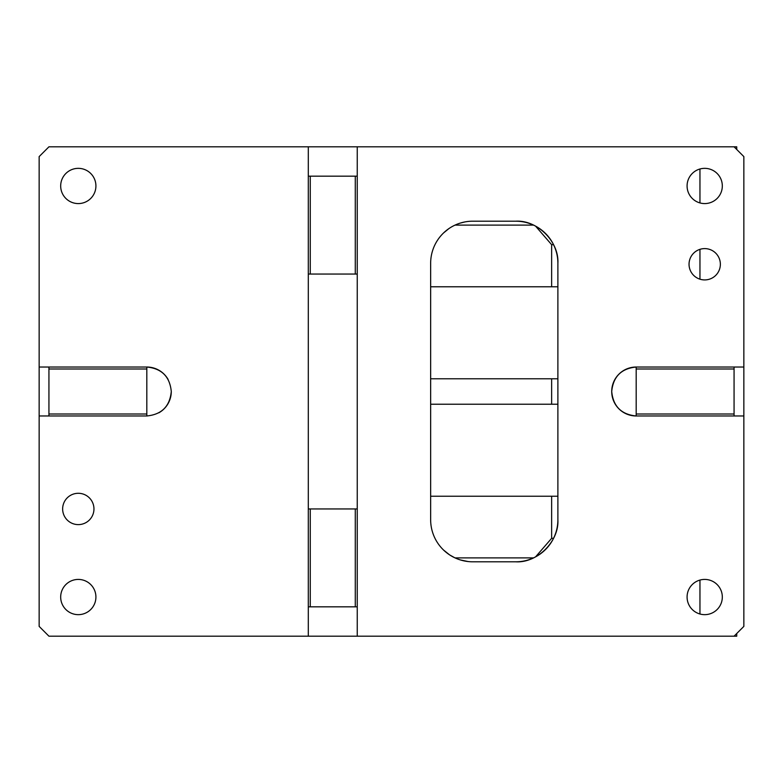 <?xml version="1.0" encoding="UTF-8"?>
<svg xmlns="http://www.w3.org/2000/svg" width="783" height="783" viewBox="0 0 783 783"><rect width="100%" height="100%" fill="white"/><g stroke="black" fill="none" stroke-linecap="round" stroke-linejoin="round"><path stroke-width="1.17" d="M146.812 415.969C161.67 414.52 169.833 406.367 171.281 391.5C169.833 376.643 161.68 368.48 146.812 367.031L146.812 415.969L39.15 415.969L39.15 626.4L48.938 636.188L734.062 636.188L743.85 626.4L743.85 415.969L636.188 415.969C621.33 414.52 613.167 406.357 611.719 391.5A24.469 24.469 0 0 0 636.188 415.969L636.188 367.031C621.33 368.48 613.167 376.643 611.719 391.5A24.469 24.469 0 0 1 636.188 367.031L743.85 367.031L743.85 156.6L734.062 146.812L736.744 146.812L736.744 149.494M308.306 636.188L308.306 274.05L357.244 274.05L357.244 636.188M357.244 146.812L357.244 176.175L308.306 176.175L308.306 146.812L734.062 146.812M48.938 415.969L48.938 367.031L39.15 367.031L39.15 156.6L48.938 146.812L308.306 146.812M93.96 508.95A15.66 15.66 0 0 1 78.3 524.61A15.66 15.66 0 0 1 62.64 508.95A15.66 15.66 0 0 1 78.3 493.29A15.66 15.66 0 0 1 93.96 508.95M95.918 597.038A17.617 17.617 0 0 1 78.3 614.655A17.617 17.617 0 0 1 60.682 597.038A17.617 17.617 0 0 1 78.3 579.42A17.617 17.617 0 0 1 95.918 597.038M95.918 185.963A17.617 17.617 0 0 1 78.3 203.58A17.617 17.617 0 0 1 60.682 185.963A17.617 17.617 0 0 1 78.3 168.345A17.617 17.617 0 0 1 95.918 185.963M720.36 264.262A15.66 15.66 0 0 1 704.7 279.923A15.66 15.66 0 0 1 689.04 264.262A15.66 15.66 0 0 1 704.7 248.602A15.66 15.66 0 0 1 720.36 264.262M722.317 185.963A17.617 17.617 0 0 1 704.7 203.58A17.617 17.617 0 0 1 687.082 185.963A17.617 17.617 0 0 1 704.7 168.345A17.617 17.617 0 0 1 722.317 185.963M722.317 597.038A17.617 17.617 0 0 1 704.7 614.655A17.617 17.617 0 0 1 687.082 597.038A17.617 17.617 0 0 1 704.7 579.42A17.617 17.617 0 0 1 722.317 597.038M557.888 519.716A42.086 42.086 0 0 1 515.801 561.803L472.736 561.803A42.086 42.086 0 0 1 430.65 519.716L430.65 263.284A42.086 42.086 0 0 1 472.736 221.197L515.801 221.197A42.086 42.086 0 0 1 557.888 263.284L557.888 519.716C559.17 541.503 537.118 563.143 515.801 561.803M460.179 559.884L468.058 561.538M443.57 550.058L449.55 554.844M449.745 554.971L454.913 557.848M464.867 221.941L460.081 223.145M455.549 224.868L454.297 225.455M448.835 228.646L443.57 232.942M470.73 221.246L470.191 221.276M39.15 367.031L39.15 415.969M158.861 412.798A24.469 24.469 0 0 0 171.281 391.5M168.11 379.452A24.469 24.469 0 0 0 146.812 367.031L48.938 367.031M308.306 176.175L308.306 274.05M357.244 606.825L308.306 606.825M743.85 415.969L743.85 367.031M357.244 176.175L357.244 274.05M557.888 263.284C559.17 241.497 537.128 219.857 515.801 221.197M310.264 606.825L310.264 508.95L357.244 508.95M308.306 508.95L310.264 508.95M48.938 414.011L146.812 414.011M48.938 368.989L146.812 368.989M310.264 176.175L310.264 274.05M355.286 606.825L355.286 508.95M355.286 176.175L355.286 274.05M734.062 415.969L734.062 367.031M734.062 368.989L636.188 368.989M734.062 414.011L636.188 414.011M430.65 286.774L557.888 286.774M557.888 378.776L430.65 378.776M551.643 378.776L551.643 404.224L557.888 404.224M551.643 404.224L430.65 404.224M557.888 496.226L430.65 496.226M553.552 244.688L551.643 244.688L551.643 286.774M551.643 496.226L551.643 538.312L553.552 538.312M551.643 244.688L535.572 226.13M455.011 225.113L533.526 225.113M455.011 557.888L533.526 557.888M535.572 556.87L551.643 538.312M734.062 636.188L736.744 636.188L736.744 633.506M699.953 580.076L699.953 613.999M699.953 169.001L699.953 202.924M699.953 249.337L699.953 279.188"/></g></svg>
